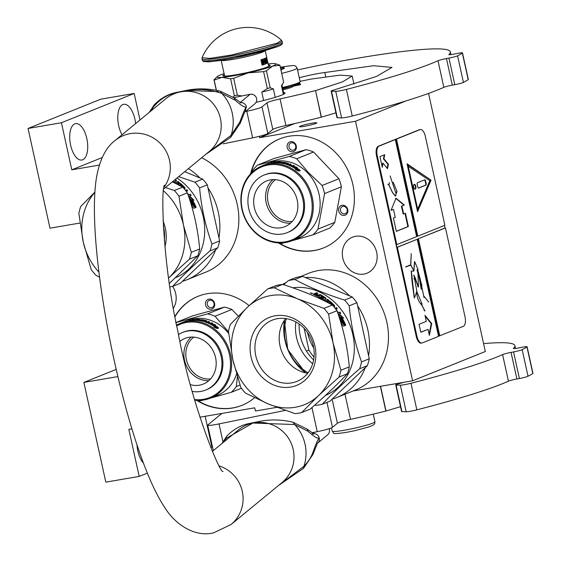 <?xml version="1.0" encoding="UTF-8"?>
<svg xmlns="http://www.w3.org/2000/svg" width="561" height="561" viewBox="0 0 561 561"><rect width="100%" height="100%" fill="white"/><g stroke="black" fill="none" stroke-linecap="round" stroke-linejoin="round"><path stroke-width="0.84" d="M286.11 282.541A62.874 55.357 -111.9 0 0 282.66 284.427M300.303 276.671L308.529 273.354A62.874 55.357 68.1 0 1 318.564 270.514A62.874 55.357 68.1 0 1 385.344 316.579A62.874 55.357 68.1 0 1 355.499 390L336.509 397.644A62.874 55.357 -111.9 0 0 365.316 367.616M182.437 281.313A62.874 55.357 -111.9 0 0 186.883 279.771A62.874 55.357 -111.9 0 0 215.697 249.736M218.958 237.822A62.874 55.357 -111.9 0 0 207.984 187.935M199.912 177.956A62.874 55.357 -111.9 0 0 188.44 168.623M79.95 223.047L49.978 228.18L28.05 128.462L61.429 122.747L71.78 169.815L102.2 157.564M71.78 169.815L99.367 165.095M201.68 157.732A62.874 55.357 68.1 0 1 238.811 216.77A62.874 55.357 68.1 0 1 205.88 272.12L186.883 279.771M355.583 236.314A19.411 17.089 -111.9 0 0 352.483 237.191A19.411 17.089 -111.9 0 0 343.269 259.855A19.411 17.089 -111.9 0 0 363.886 274.077A19.411 17.089 -111.9 0 0 366.985 273.2A19.411 17.089 -111.9 0 0 376.193 250.536A19.411 17.089 -111.9 0 0 355.583 236.314M173.447 308.143A19.411 17.089 -111.9 0 0 172.683 286.376M254.512 397.742A58.772 51.745 68.1 0 1 241.903 405.372A58.772 51.745 68.1 0 1 232.52 408.029A58.772 51.745 68.1 0 1 196.932 400.484M174.955 316.39A58.772 51.745 68.1 0 1 197.998 296.334A58.772 51.745 68.1 0 1 207.381 293.684A58.772 51.745 68.1 0 1 249.112 305.64M250.571 173.798A58.772 51.745 68.1 0 1 279.659 138.883A58.772 51.745 68.1 0 1 289.041 136.225A58.772 51.745 68.1 0 1 351.466 179.289A58.772 51.745 68.1 0 1 323.564 247.913A58.772 51.745 68.1 0 1 314.181 250.571A58.772 51.745 68.1 0 1 278.593 243.025M259.371 136.309L259.666 137.662L355.52 121.26L412.587 380.8L353.03 390.996M131.898 428.828L128.841 429.354L139.191 476.422L105.812 482.13L83.884 382.413L117.866 376.599M276.839 407.342L255.437 411.003L254.736 407.812L199.863 417.202M28.05 128.462L100.777 99.171L134.163 93.463L139.991 119.984M428.562 93.406L485.314 351.516L412.587 380.8M205.144 416.297L211.918 447.131L210.782 447.594M135.622 123.581A18.45 8.59 80.3 0 0 123.686 104.29A18.45 8.59 80.3 0 0 122.852 104.528A18.45 8.59 80.3 0 0 117.789 116.639A18.45 8.59 80.3 0 0 122.018 134.766M82.663 159.787A18.45 8.59 80.3 0 0 87.018 139.479A18.45 8.59 80.3 0 0 75.602 123.651A18.45 8.59 80.3 0 0 74.767 123.89A18.45 8.59 80.3 0 0 70.413 144.198A18.45 8.59 80.3 0 0 81.829 160.025A18.45 8.59 80.3 0 0 82.663 159.787M61.429 122.747L134.163 93.463M242.086 405.294A58.772 51.745 68.1 0 1 232.878 407.882A58.772 51.745 68.1 0 1 197.963 400.75M175.018 316.748A58.772 51.745 68.1 0 1 198.173 296.264M323.746 247.843A58.772 51.745 68.1 0 1 314.546 250.423A58.772 51.745 68.1 0 1 279.63 243.299M251.012 173.335A58.772 51.745 68.1 0 1 279.841 138.812M304.209 126.351A8.885 0.792 167.6 0 1 299.441 126.688A8.885 0.792 167.6 0 1 312.021 123.21A8.885 0.792 167.6 0 1 316.797 122.873A8.885 0.792 167.6 0 1 304.209 126.351M355.52 121.26L406.241 100.84M259.666 137.662L294.742 123.539M83.884 382.413L116.19 369.404M139.191 476.422L147.389 473.119M136.989 444.803A18.45 8.59 80.3 0 0 143.518 463.239M336.509 397.644A62.874 55.357 -111.9 0 1 333.571 398.724L332.336 398.934M368.577 355.702A62.874 55.357 -111.9 0 0 357.609 305.815M349.538 295.836A62.874 55.357 -111.9 0 0 305.31 277.52M211.188 309.223A5.196 4.572 -111.9 0 0 214.611 303.396A5.196 4.572 -111.9 0 0 208.965 299.118A5.196 4.572 -111.9 0 0 205.55 304.946A5.196 4.572 -111.9 0 0 211.188 309.223M338.746 208.482A5.196 4.572 -111.9 0 0 341.922 215.101A5.196 4.572 -111.9 0 0 347.701 212.191A5.196 4.572 -111.9 0 0 344.531 205.578A5.196 4.572 -111.9 0 0 338.746 208.482M292.849 151.772A5.196 4.572 -111.9 0 0 296.271 145.944A5.196 4.572 -111.9 0 0 290.633 141.667A5.196 4.572 -111.9 0 0 287.211 147.494A5.196 4.572 -111.9 0 0 292.849 151.772M209.863 300.205A3.829 3.373 68.1 0 1 213.923 303.01A3.829 3.373 68.1 0 1 212.107 307.477A3.829 3.373 68.1 0 1 211.497 307.652A3.829 3.373 -111.9 0 1 207.43 304.847A3.829 3.373 -111.9 0 1 209.246 300.38A3.829 3.373 -111.9 0 1 209.863 300.205M347.126 211.462A3.829 3.373 68.1 0 1 345.253 213.65A3.829 3.373 68.1 0 1 341.579 212.717A3.829 3.373 68.1 0 1 340.527 208.727A3.829 3.373 -111.9 0 1 342.399 206.546A3.829 3.373 -111.9 0 1 346.074 207.472A3.829 3.373 -111.9 0 1 347.126 211.462M291.524 142.753A3.829 3.373 68.1 0 1 295.591 145.558A3.829 3.373 68.1 0 1 293.775 150.025A3.829 3.373 68.1 0 1 293.158 150.201A3.829 3.373 -111.9 0 1 289.097 147.396A3.829 3.373 -111.9 0 1 290.914 142.929A3.829 3.373 -111.9 0 1 291.524 142.753M282.632 88.456A20.778 1.844 -12.4 0 0 296.916 84.367M298.459 83.68A20.778 1.844 -12.4 0 0 299.244 83.105L300.079 81.815A21.865 1.942 -12.4 0 0 300.128 81.626L297.141 68.063L295.696 66.135C293.606 66.002 298.052 64.62 283.74 66.675L280.36 67.292M282.421 87.488A21.865 1.942 -12.4 0 0 300.079 81.815M281.061 70.476L283.614 66.71L280.36 67.306M280.858 69.564A9.565 0.849 -12.4 0 0 284.525 68.126A9.565 0.849 -12.4 0 0 280.563 68.218M281.208 69.459L280.809 69.326M292.526 85.847L293.424 86.149M282.618 88.386L287.057 86.352M293.705 84.487L300.423 84.662L300.317 83.792L299.272 83.063M282.442 87.572L282.821 87.39M296.545 83.554L300.317 83.792M179.864 183.103A33.912 29.859 -111.9 0 0 179.576 183.517M177.69 181.575A35.806 31.528 -111.9 0 0 177.339 182.045M163.447 229.014A41.002 36.1 -111.9 0 0 164.135 230.136M168.623 277.997A57.404 50.546 -111.9 0 0 169.015 277.625L168.623 278.004M187.367 192.858L178.987 196.238L183.419 224.982L191.322 252.331L199.695 248.958C197.879 229.337 193.762 210.634 187.367 192.858A64.242 56.563 -111.9 0 0 182.725 187.129L174.345 190.502L165.418 187.556M164.282 240.339A33.001 29.06 -111.9 0 0 163.728 227.983A33.001 29.06 68.1 0 0 163.286 226.181M163.034 220.943A36.626 32.25 68.1 0 1 165.299 228.082A36.626 32.25 68.1 0 1 164.871 246.854M207.304 184.828L219.639 240.928L211.932 244.035C205.508 226.265 201.392 207.563 199.597 187.935L207.304 184.828A64.242 56.563 -111.9 0 0 202.668 179.099L184.73 171.673M178.686 176.638L194.955 182.206L202.668 179.099M169.941 286.952A64.242 56.563 -111.9 0 0 172.662 286.383L180.369 283.277L217.766 247.773A64.242 56.563 -111.9 0 0 219.639 240.928M172.662 286.383C182.816 275.479 195.277 263.642 210.059 250.879L217.766 247.773M210.059 250.879A64.242 56.563 -111.9 0 0 211.932 244.035M199.597 187.935A64.242 56.563 -111.9 0 0 194.955 182.206M175.796 277.59A56.724 49.943 -111.9 0 0 204.723 230.957A56.724 49.943 -111.9 0 0 176.974 178.047M188.938 197.444L190.032 197.002L192.858 199.716M188.896 197.325L190.417 196.715L194.043 200.27L192.143 199.4L191.743 199.66A56.177 49.459 68.1 0 1 195.305 206.63M189.148 198.089L190.235 198.545A56.724 49.943 68.1 0 1 194.253 206.034L196.006 207.037A56.724 49.943 68.1 0 0 192.143 199.4M190.417 196.715L190.032 197.002M191.378 205.179L192.423 205.284L191.224 204.653M189.401 198.853L189.8 199.022A56.177 49.459 68.1 0 1 193.762 206.455L195.705 207.563M189.232 198.335L190.2 198.748L189.8 199.022M190.2 198.748A56.724 49.943 68.1 0 1 194.197 206.252L193.762 206.455M194.197 206.252L196.147 207.374L193.804 208.32L191.42 205.312M190.011 200.733A56.724 49.943 68.1 0 1 192.423 205.284M174.843 179.8A56.177 49.459 68.1 0 1 176.035 180.621L176.259 181.105M175.249 179.471A56.724 49.943 68.1 0 1 176.273 180.179L176.505 180.663L176.273 180.179L176.035 180.621M176.505 180.663L174.162 181.946M173.861 181.729A56.724 49.943 68.1 0 1 175.067 182.627L177.739 181.883A56.177 49.459 68.1 0 1 178.65 182.591M177.998 181.448A56.724 49.943 68.1 0 1 179.183 182.381L176.154 183.706M176.252 183.559A56.724 49.943 68.1 0 1 176.89 184.078M177.949 184.085L180.404 183.391L179.639 183.096L177.956 183.777L178.153 184.296A56.724 49.943 68.1 0 1 179.331 185.333M180.123 183.805A56.177 49.459 68.1 0 1 184.625 188.075L184.772 188.65M180.404 183.391A56.724 49.943 68.1 0 1 184.948 187.704L184.625 188.075M184.085 188.685L185.095 188.279L184.948 187.704M185.474 190.375L186.385 190.011A56.177 49.459 68.1 0 1 187.234 191.006M185.347 190.214L186.385 190.011M186.273 191.399L187.711 190.817A56.724 49.943 68.1 0 0 186.722 189.66M187.963 194.59A56.177 49.459 68.1 0 1 188.321 195.074L189.891 194.436A56.177 49.459 68.1 0 1 190.698 195.579M187.444 193.082A56.724 49.943 68.1 0 1 188.692 194.765L188.321 195.074M188.692 194.765L189.891 194.436M188.594 196.427L191.161 195.396A56.724 49.943 68.1 0 0 190.27 194.127M183.272 187.746L183.664 187.346L183.426 187.914M183.742 187.549L183.342 187.725M179.646 184.864L180.6 184.422A56.724 49.943 68.1 0 1 183.664 187.346M179.415 185.193A56.177 49.459 68.1 0 1 179.906 185.635M179.702 184.786A56.724 49.943 68.1 0 1 181.554 186.504M172.641 181.61A56.724 49.943 68.1 0 1 174.127 182.704M173.791 180.67L174.373 180.214M174.836 183.047L177.739 181.883M173.615 182.164A56.177 49.459 68.1 0 1 174.73 182.998M163.63 190.929A57.404 50.546 -111.9 0 1 183.419 224.982A57.404 50.546 -111.9 0 1 169.015 277.625L189.45 259.175L197.823 255.802L169.408 283.403M99.542 277.176L95.812 275.199A64.242 56.563 68.1 0 1 91.177 269.469L83.273 242.121A57.404 50.546 68.1 0 1 94.907 192.332M98.904 272.099A57.404 50.546 68.1 0 1 83.273 242.121L78.842 213.369A64.242 56.563 68.1 0 1 80.714 206.525L94.921 192.107M172.367 181.841L182.725 187.129M189.45 259.175A64.242 56.563 -111.9 0 0 191.322 252.331M197.823 255.802A64.242 56.563 -111.9 0 0 199.695 248.958M178.987 196.238A64.242 56.563 -111.9 0 0 174.345 190.502M194.485 399.537A39.501 34.775 68.1 0 0 228.166 377.995A39.501 34.775 68.1 0 0 218.439 334.005A39.501 34.775 -111.9 0 0 176.785 325.92M194.674 400.175A40.322 35.497 68.1 0 0 210.487 398.128A40.322 35.497 68.1 0 0 219.288 333.304A40.322 35.497 -111.9 0 0 180.362 323.325A40.322 35.497 -111.9 0 0 176.631 325.128M180.362 323.325L187.22 320.569A40.322 35.497 -111.9 0 1 226.139 330.541A40.322 35.497 68.1 0 1 228.692 333.479M236.518 374.131A40.322 35.497 68.1 0 1 217.338 395.372L210.487 398.128M241.44 388.219L231.321 392.293L210.382 398.17M196.427 400.337A45.104 39.712 68.1 0 0 199.365 401.073L203.124 400.098M239.996 385.063L236.328 386.543A45.104 39.712 68.1 0 1 231.321 392.293M236.328 386.543L237.345 376.894M228.523 331.881L215.066 316.222A45.104 39.712 -111.9 0 0 207.612 313.894L175.663 322.666M215.066 316.222L231.882 309.455L238.271 316.18M231.882 309.455A45.104 39.712 -111.9 0 0 224.435 307.119L207.612 313.894M176.112 322.484L192.479 315.892L224.435 307.119M213.944 324.889L211.553 324.475M217.296 327.54A39.775 35.02 -111.9 0 0 213.804 325.212L214.007 324.742L215.564 324.945L212.254 323.788L212.072 324.265M214.007 324.742A40.322 35.497 -111.9 0 1 218.411 327.771L216.897 327.463A40.322 35.497 -111.9 0 0 212.451 324.567L210.726 324.405L212.254 323.788M218.327 328.339L216.644 328.003A39.775 35.02 -111.9 0 0 212.268 325.128L211.995 325.1M215.186 327.624L215.375 327.28L213.797 327.014L217.051 328.536L218.594 327.919L216.904 327.568A40.322 35.497 -111.9 0 0 212.458 324.651L212.268 325.128M216.904 327.568L216.644 328.003M215.375 327.28A40.322 35.497 -111.9 0 0 210.915 324.503L212.458 324.651M198.853 320.079L198.846 319.588L198.328 319.798L198.335 320.338A39.775 35.02 -111.9 0 0 197.886 320.303M198.328 319.798A40.322 35.497 -111.9 0 0 196.616 319.7L196.623 319.896M196.616 319.7L196.168 319.882A40.322 35.497 -111.9 0 1 197.886 319.98L197.893 320.422M197.29 320.359L197.29 320.142A40.322 35.497 -111.9 0 0 195.27 320.05L195.284 320.24M204.421 321.144L203.124 321.411A40.322 35.497 -111.9 0 0 194.821 320.226L195.27 320.05M204.463 320.871A40.322 35.497 -111.9 0 0 202.802 320.471L202.773 320.745M204.029 321.299A39.775 35.02 -111.9 0 0 203.37 321.137M205.922 320.885L205.922 320.885A40.322 35.497 -111.9 0 0 203.391 320.233L202.802 320.471M211.925 323.431A39.775 35.02 -111.9 0 0 211.532 323.241L211.693 322.75A40.322 35.497 -111.9 0 1 212.556 323.171L209.828 323.942A40.322 35.497 -111.9 0 0 204.52 321.818L205.992 320.955L204.814 321.909M211.693 322.75L210.501 323.655A39.775 35.02 -111.9 0 0 210.165 323.501M211.532 323.241L210.501 323.655M210.663 323.164A40.322 35.497 -111.9 0 0 208.636 322.273L208.545 322.603M208.636 322.273L208.187 322.456A40.322 35.497 -111.9 0 1 210.214 323.346L209.807 323.935M210.214 323.346L209.716 323.886M208.608 322A39.775 35.02 -111.9 0 0 208.313 321.895L208.433 321.383A40.322 35.497 -111.9 0 1 209.309 321.719L207.388 322.491A40.322 35.497 -111.9 0 1 209.632 323.459L209.842 323.494M208.433 321.383L207.282 322.309A39.775 35.02 -111.9 0 0 206.911 322.175M208.313 321.895L207.282 322.309M207.395 321.797A40.322 35.497 -111.9 0 0 206.224 321.397L206.16 321.705M206.834 321.151L206.224 321.397M206.497 321.285A39.775 35.02 -111.9 0 0 205.978 321.13M206.883 320.864A40.322 35.497 -111.9 0 0 203.138 319.91L203.11 320.254M203.257 321.397L203.32 320.871A40.322 35.497 -111.9 0 0 201.658 320.506L203.138 319.91M202.57 319.91L202.528 320.443L203.096 320.436M203.398 320.941L203.054 321.39M202.844 321.334L202.879 321.053A40.322 35.497 -111.9 0 0 200.256 320.506L200.235 320.759M201.238 320.107L201.259 319.595A40.322 35.497 -111.9 0 1 202.177 319.735L200.256 320.506M201.259 319.595L199.33 320.612M200.249 320.527L199.835 320.689M199.337 320.366A40.322 35.497 -111.9 0 0 198.419 320.254L198.412 320.485M199.947 319.63L198.419 320.254M199.954 319.433A40.322 35.497 -111.9 0 0 196.055 319.272L196.077 319.454M199.26 319.91A39.775 35.02 -111.9 0 0 198.846 319.882M196.055 319.272L194.66 319.987M194.625 319.7A40.322 35.497 -111.9 0 0 193.678 319.742L193.699 319.896M193.461 319.693L194.309 319.356A40.322 35.497 -111.9 0 0 193.356 319.44L193.433 319.91M193.356 319.44L192.402 319.889M191.883 320.31L192.725 319.994M198.846 319.588L198.769 319.546A40.322 35.497 -111.9 0 0 196.14 319.447L194.057 320.226A40.322 35.497 -111.9 0 0 191.385 320.352L191.175 320.359M191.385 320.352L191.841 320.05M190.445 320.31L189.485 320.548L190.467 320.394M189.26 320.569L190.635 320.345L189.338 320.583M197.29 320.142L197.886 319.98M205.48 321.804L205.782 321.572A40.322 35.497 -111.9 0 1 206.953 321.979L206.364 322.105A40.322 35.497 -111.9 0 0 205.48 321.804L205.417 322.112M206.953 321.979L206.658 322.561M192.542 320.121L192.83 319.952A40.322 35.497 -111.9 0 1 194.183 319.882L193.734 320.058A40.322 35.497 -111.9 0 0 192.542 320.121L192.563 320.268M202.528 320.443L202.135 320.597M193.797 337.112A23.148 20.385 -111.9 0 0 190.964 339.763A23.148 20.385 68.1 0 0 188.587 365.814A23.148 20.385 68.1 0 0 210.613 378.885M191.252 337.07A24.6 21.662 -111.9 0 0 189.345 338.984A24.6 21.662 68.1 0 0 186.476 365.961A24.6 21.662 68.1 0 0 208.818 380.674M179.962 341.361A24.6 21.662 -111.9 0 1 184.913 338.437A24.6 21.662 -111.9 0 1 211.827 348.563A24.6 21.662 -111.9 0 1 210.719 378.759A24.6 21.662 68.1 0 1 203.292 384.082A24.6 21.662 68.1 0 1 190.354 384.671M182.514 332.484A31.023 27.321 -111.9 0 1 216.448 345.253A31.023 27.321 -111.9 0 1 215.059 383.331A31.023 27.321 68.1 0 1 205.691 390.042L206.651 389.657A31.023 27.321 68.1 0 0 216.02 382.939A31.023 27.321 -111.9 0 0 217.416 344.861A31.023 27.321 -111.9 0 0 183.475 332.098L182.514 332.484A31.023 27.321 -111.9 0 0 178.524 334.538M205.691 390.042A31.023 27.321 68.1 0 1 192.192 391.424M300.107 176.554A39.501 34.775 -111.9 0 0 250.045 175.327A39.501 34.775 -111.9 0 0 253.348 230.291A39.501 34.775 68.1 0 0 303.41 231.518A39.501 34.775 68.1 0 0 300.107 176.554M292.148 240.676A40.322 35.497 68.1 0 0 300.948 175.845A40.322 35.497 -111.9 0 0 262.029 165.874A40.322 35.497 -111.9 0 0 253.228 230.704A40.322 35.497 68.1 0 0 292.148 240.676L298.999 237.913A40.322 35.497 68.1 0 0 307.807 173.09A40.322 35.497 -111.9 0 0 268.88 163.111L262.029 165.874M338.935 178.728L322.112 185.502L308.382 172.557L296.727 158.77L313.55 151.996L338.935 178.728A45.104 39.712 68.1 0 1 341.376 186.813L334.812 222.317A45.104 39.712 68.1 0 1 329.805 228.068L312.989 234.842L292.05 240.718M278.088 242.885A45.104 39.712 68.1 0 0 281.033 243.614L284.792 242.64M334.812 222.317L317.989 229.091A45.104 39.712 68.1 0 1 312.989 234.842M341.376 186.813L324.56 193.587L317.989 229.091M322.112 185.502A45.104 39.712 68.1 0 1 324.56 193.587M296.727 158.77A45.104 39.712 -111.9 0 0 289.28 156.435L257.324 165.207A45.104 39.712 -111.9 0 0 252.317 170.965L251.903 172.437M313.55 151.996A45.104 39.712 -111.9 0 0 306.096 149.661L289.28 156.435M257.324 165.207L274.14 158.44L306.096 149.661M295.605 167.43L293.214 167.024M298.957 170.088A39.775 35.02 -111.9 0 0 295.465 167.76L295.668 167.29L297.232 167.487L293.915 166.329L293.733 166.813M295.668 167.29A40.322 35.497 -111.9 0 1 300.079 170.32L298.557 170.011A40.322 35.497 -111.9 0 0 294.111 167.115L292.386 166.947L293.915 166.329M299.988 170.888L298.312 170.544A39.775 35.02 -111.9 0 0 293.929 167.669L293.655 167.648M296.853 170.172L297.042 169.822L295.465 169.555L298.718 171.077L300.254 170.46L298.564 170.109A40.322 35.497 -111.9 0 0 294.125 167.199L293.929 167.669M298.564 170.109L298.312 170.544M297.042 169.822A40.322 35.497 -111.9 0 0 292.576 167.045L294.125 167.199M280.514 162.62L280.507 162.136L279.995 162.346L279.995 162.879A39.775 35.02 -111.9 0 0 279.553 162.844M279.995 162.346A40.322 35.497 -111.9 0 0 278.277 162.248L278.291 162.445M278.277 162.248L277.835 162.424A40.322 35.497 -111.9 0 1 279.546 162.522L279.553 162.963M278.957 162.907L278.95 162.69A40.322 35.497 -111.9 0 0 276.931 162.592L276.945 162.781M286.082 163.686L284.792 163.952A40.322 35.497 -111.9 0 0 276.489 162.774L276.931 162.592M286.124 163.419A40.322 35.497 -111.9 0 0 284.469 163.013L284.441 163.286M285.689 163.847A39.775 35.02 -111.9 0 0 285.037 163.686M287.583 163.426L287.583 163.426A40.322 35.497 -111.9 0 0 285.058 162.774L284.469 163.013M293.585 165.972A39.775 35.02 -111.9 0 0 293.2 165.783L293.361 165.292A40.322 35.497 -111.9 0 1 294.223 165.719L291.489 166.491A40.322 35.497 -111.9 0 0 286.18 164.359L287.66 163.496L286.482 164.457M293.361 165.292L292.162 166.203A39.775 35.02 -111.9 0 0 291.825 166.042M293.2 165.783L292.162 166.203M292.323 165.712A40.322 35.497 -111.9 0 0 290.296 164.822L290.212 165.144M290.296 164.822L289.855 164.997A40.322 35.497 -111.9 0 1 291.881 165.888L291.468 166.477M291.881 165.888L291.376 166.435M290.268 164.548A39.775 35.02 -111.9 0 0 289.981 164.436L290.093 163.931A40.322 35.497 -111.9 0 1 290.977 164.261L289.055 165.039A40.322 35.497 -111.9 0 1 291.292 166L291.51 166.042M290.093 163.931L288.943 164.857A39.775 35.02 -111.9 0 0 288.571 164.724M289.981 164.436L288.943 164.857M289.062 164.345A40.322 35.497 -111.9 0 0 287.884 163.938L287.828 164.247M288.494 163.7L287.884 163.938M288.158 163.833A39.775 35.02 -111.9 0 0 287.639 163.679M288.55 163.405A40.322 35.497 -111.9 0 0 284.799 162.452L284.771 162.802M284.995 163.994L284.988 163.419A40.322 35.497 -111.9 0 0 283.319 163.048L284.799 162.452M284.231 162.459L284.196 162.985L284.757 162.985M285.058 163.482L284.715 163.938M284.504 163.882L284.539 163.595A40.322 35.497 -111.9 0 0 281.917 163.055L281.903 163.307M282.905 162.655L282.926 162.136A40.322 35.497 -111.9 0 1 283.838 162.276L281.917 163.055M282.926 162.136L280.991 163.153M281.917 163.069L281.503 163.237M280.998 162.914A40.322 35.497 -111.9 0 0 280.079 162.795L280.072 163.027M281.615 162.178L280.079 162.795M281.615 161.982A40.322 35.497 -111.9 0 0 277.723 161.82L277.737 161.996M280.928 162.459A39.775 35.02 -111.9 0 0 280.514 162.424M277.723 161.82L276.321 162.529M276.293 162.248A40.322 35.497 -111.9 0 0 275.339 162.29L275.36 162.445M275.128 162.241L275.977 161.898A40.322 35.497 -111.9 0 0 275.016 161.982L275.093 162.459M275.016 161.982L274.063 162.438M273.544 162.858L274.392 162.536M280.507 162.136L280.43 162.094A40.322 35.497 -111.9 0 0 277.8 161.996L275.724 162.767A40.322 35.497 -111.9 0 0 273.053 162.9L272.842 162.907M273.053 162.9L273.502 162.592M272.113 162.858L271.152 163.097L272.127 162.942M270.928 163.118L272.295 162.886L270.998 163.132M278.95 162.69L279.546 162.522M287.141 164.345L287.442 164.121A40.322 35.497 -111.9 0 1 288.613 164.527L288.024 164.654A40.322 35.497 -111.9 0 0 287.141 164.345L287.078 164.654M288.613 164.527L288.319 165.102M274.203 162.662L274.497 162.494A40.322 35.497 -111.9 0 1 275.844 162.424L275.402 162.606A40.322 35.497 -111.9 0 0 274.203 162.662L274.224 162.816M284.196 162.985L283.796 163.146M275.458 179.66A23.148 20.385 -111.9 0 0 272.632 182.304A23.148 20.385 68.1 0 0 270.255 208.362A23.148 20.385 68.1 0 0 292.274 221.427M272.919 179.611A24.6 21.662 -111.9 0 0 271.012 181.533A24.6 21.662 68.1 0 0 268.137 208.503A24.6 21.662 68.1 0 0 290.479 223.222M292.386 221.307A24.6 21.662 68.1 0 1 284.953 226.63A24.6 21.662 68.1 0 1 258.046 216.504A24.6 21.662 68.1 0 1 259.147 186.308A24.6 21.662 -111.9 0 1 266.573 180.986A24.6 21.662 -111.9 0 1 293.487 191.112A24.6 21.662 -111.9 0 1 292.386 221.307M287.358 232.584L288.319 232.198A31.023 27.321 68.1 0 0 297.688 225.487A31.023 27.321 -111.9 0 0 299.076 187.409A31.023 27.321 -111.9 0 0 265.136 174.639L264.175 175.025A31.023 27.321 -111.9 0 0 254.806 181.736A31.023 27.321 68.1 0 0 253.418 219.814A31.023 27.321 68.1 0 0 287.358 232.584A31.023 27.321 68.1 0 0 296.727 225.873A31.023 27.321 -111.9 0 0 298.115 187.795A31.023 27.321 -111.9 0 0 264.175 175.025M329.482 300.976A33.912 29.859 -111.9 0 0 329.202 301.397M327.308 299.455A35.806 31.528 -111.9 0 0 326.965 299.925M318.739 294.876A41.002 36.1 -111.9 0 0 318.283 295.289M307.533 332.554A41.002 36.1 -111.9 0 0 313.76 348.009M299.139 324.02A43.323 38.148 -111.9 0 0 313.62 359.987M286.292 318.655A43.323 38.148 -111.9 0 0 308.08 372.749M306.439 351.018L308.894 350.029A46.879 41.276 -111.9 0 0 314.027 357.133M308.894 350.029L304.132 328.381M323.753 300.577A56.724 49.943 68.1 0 0 318.522 297.064L319.195 296.79A56.724 49.943 68.1 0 1 321.972 298.55L322.056 299.097L322.856 298.417A56.724 49.943 68.1 0 0 320.513 296.895L321.187 296.629L320.976 297.092A56.177 49.459 68.1 0 1 323.297 298.592L324.083 297.919M347.448 373.682L339.068 377.055L318.634 395.505A57.404 50.546 -111.9 0 1 295.247 407.272A57.404 50.546 -111.9 0 1 268.565 404.074L295.163 413.674A64.242 56.563 -111.9 0 0 298.445 413.219A64.242 56.563 -111.9 0 0 301.678 412.559L310.051 409.186C324.805 396.424 337.273 384.594 347.448 373.682A64.242 56.563 -111.9 0 0 349.321 366.838L340.941 370.211L333.038 342.862A57.404 50.546 -111.9 0 0 297.372 298.782L323.97 308.382L332.343 305.009C318.059 297.225 301.488 290.36 282.618 284.413A64.242 56.563 -111.9 0 0 279.343 284.862A64.242 56.563 68.1 0 0 276.11 285.528L267.73 288.901A64.242 56.563 -111.9 0 1 274.245 287.786L282.618 284.413M349.321 366.838C347.497 347.217 343.388 328.515 336.986 310.738L328.606 314.111L333.038 342.862A57.404 50.546 -111.9 0 1 318.634 395.505L301.678 412.559M322.287 404.257L329.994 401.157L367.385 365.653L359.678 368.759C344.903 381.522 332.435 393.359 322.287 404.257A64.242 56.563 -111.9 0 1 319.055 404.923A64.242 56.563 68.1 0 1 315.773 405.372L314.777 405.056M285.675 318.564A33.001 29.06 68.1 0 0 280.023 345.948A33.001 29.06 -111.9 0 0 307.701 373.247M255.774 355.709A33.001 29.06 -111.9 0 0 296.888 381.403A33.001 29.06 -111.9 0 0 313.354 345.864A33.001 29.06 68.1 0 0 272.232 320.17A33.001 29.06 68.1 0 0 255.774 355.709M251.019 356.894A36.626 32.25 68.1 0 1 275.135 315.794A36.626 32.25 68.1 0 1 314.917 345.962A36.626 32.25 68.1 0 1 290.801 387.062A36.626 32.25 68.1 0 1 251.019 356.894M356.929 302.709L369.257 358.809L361.55 361.908C355.127 344.145 351.018 325.443 349.215 305.815L356.929 302.709A64.242 56.563 -111.9 0 0 352.287 296.979L302.561 276.384L294.855 279.49C309.111 287.281 325.689 294.146 344.58 300.079L352.287 296.979M283.614 284.736L288.34 280.605L296.047 277.499A64.242 56.563 68.1 0 1 302.561 276.384M288.34 280.605A64.242 56.563 68.1 0 1 291.573 279.939A64.242 56.563 -111.9 0 1 294.855 279.49M359.678 368.759A64.242 56.563 -111.9 0 0 361.55 361.908M367.385 365.653A64.242 56.563 -111.9 0 0 369.257 358.809M312.68 363.738A41.563 36.591 -111.9 0 1 296.552 337.568A41.563 36.591 68.1 0 1 295.857 321.965M305.647 372.883A49.613 43.681 68.1 0 1 284.448 320.24M349.215 305.815A64.242 56.563 -111.9 0 0 344.58 300.079M325.422 395.47A56.724 49.943 -111.9 0 0 351.621 329.91A56.724 49.943 -111.9 0 0 292.779 287.793M338.556 315.324L339.65 314.882L342.476 317.596M338.521 315.205L340.043 314.595L343.669 318.15L341.768 317.274L341.361 317.54A56.177 49.459 68.1 0 1 344.931 324.51M338.774 315.969L339.861 316.425A56.724 49.943 68.1 0 1 343.872 323.914L345.625 324.917A56.724 49.943 68.1 0 0 341.768 317.274M340.043 314.595L339.65 314.882M341.004 323.059L342.042 323.164L340.843 322.533M339.026 316.727L339.426 316.902A56.177 49.459 68.1 0 1 343.381 324.335L345.324 325.443M338.851 316.215L339.826 316.621L339.426 316.902M339.826 316.621A56.724 49.943 68.1 0 1 343.823 324.132L343.381 324.335M343.823 324.132L345.772 325.254L343.423 326.2L341.039 323.192M339.629 318.613A56.724 49.943 68.1 0 1 342.042 323.164M314.272 293.655L315.577 293.894L315.422 294.385L314.118 294.153L314.272 293.655L313.213 294.202M315.577 293.894L315.114 293.319L316.579 292.73L316.425 293.221A56.177 49.459 68.1 0 1 317.351 293.648M315.24 293.705L316.425 293.221M316.579 292.73A56.724 49.943 68.1 0 1 317.996 293.389L316.706 293.908L317.007 294.308A56.724 49.943 68.1 0 1 318.382 295.016L318.199 295.5L320.338 295.17A56.177 49.459 68.1 0 1 325.653 298.501L325.885 298.978M316.706 293.908L316.839 294.798A56.177 49.459 68.1 0 1 318.199 295.5M316.544 294.399L316.839 294.798L316.663 294.048M318.382 295.016L320.527 294.693A56.724 49.943 68.1 0 1 325.899 298.059L326.13 298.543L325.899 298.059L325.653 298.501M319.672 294.497L319.49 294.981M326.13 298.543L323.781 299.826M323.48 299.602A56.724 49.943 68.1 0 1 324.693 300.507L327.365 299.756A56.177 49.459 68.1 0 1 328.276 300.472M327.617 299.329A56.724 49.943 68.1 0 1 328.802 300.261L325.78 301.587M325.878 301.439A56.724 49.943 68.1 0 1 326.509 301.958M327.575 301.965L330.022 301.271L329.258 300.976L327.575 301.657L327.771 302.176A56.724 49.943 68.1 0 1 328.956 303.213M329.742 301.685A56.177 49.459 68.1 0 1 334.244 305.955L334.391 306.523M330.022 301.271A56.724 49.943 68.1 0 1 334.566 305.584L334.244 305.955M333.711 306.565L334.721 306.159L334.566 305.584M335.099 308.255L336.004 307.891A56.177 49.459 68.1 0 1 336.852 308.887M334.966 308.094L336.004 307.891M335.892 309.272L337.329 308.697A56.724 49.943 68.1 0 0 336.348 307.533M337.589 312.463A56.177 49.459 68.1 0 1 337.939 312.954L339.517 312.316A56.177 49.459 68.1 0 1 340.324 313.459M337.063 310.962A56.724 49.943 68.1 0 1 338.318 312.638L337.939 312.954M338.318 312.638L339.517 312.316M338.22 314.307L340.779 313.276A56.724 49.943 68.1 0 0 339.889 312.007M332.897 305.626L333.283 305.226L333.045 305.794M329.265 302.744L330.219 302.302A56.724 49.943 68.1 0 1 333.283 305.226M329.034 303.073A56.177 49.459 68.1 0 1 329.524 303.515M329.321 302.667A56.724 49.943 68.1 0 1 331.179 304.385M319.195 296.79L318.992 297.253A56.177 49.459 68.1 0 1 321.748 298.999M321.972 298.55L322.287 298.641A56.177 49.459 68.1 0 1 322.624 298.866M321.187 296.629A56.724 49.943 68.1 0 1 323.536 298.143L323.297 298.592M313.571 294.455L313.255 294.069L313.571 294.455A56.724 49.943 68.1 0 1 317.449 296.439L320.59 295.381A56.724 49.943 68.1 0 1 324.23 297.646L323.536 298.143M317.708 295.289A56.724 49.943 68.1 0 0 315.745 294.294L315.128 295.163A56.177 49.459 68.1 0 1 316.846 296.047L317.708 295.289L316.846 296.047M315.296 294.679A56.724 49.943 68.1 0 1 317.028 295.563M317.084 295.542A56.177 49.459 68.1 0 1 317.526 295.773M324.461 300.927L327.365 299.756M323.234 300.044A56.177 49.459 68.1 0 1 324.356 300.878M313.48 294.413L314.118 294.153M311.194 293.123L311.579 293.284L311.194 293.123M311.544 293.459L310.724 293.087L312.189 293.2L311.523 293.515M311.628 293.424L312.049 293.606M310.359 292.863L312.449 293.571L310.401 292.989M322.287 298.641L322.856 298.417M274.245 287.786L297.372 298.782A57.404 50.546 -111.9 0 0 247.296 307.351L230.34 324.405A64.242 56.563 68.1 0 0 228.467 331.249L232.899 359.994A57.404 50.546 68.1 0 0 268.565 404.074L245.438 393.079A64.242 56.563 68.1 0 1 240.795 387.349L232.899 359.994A57.404 50.546 68.1 0 1 247.296 307.351L267.73 288.901M339.068 377.055A64.242 56.563 -111.9 0 0 340.941 370.211M336.986 310.738A64.242 56.563 -111.9 0 0 332.343 305.009M328.606 314.111A64.242 56.563 -111.9 0 0 323.97 308.382M284.399 320.31L287.737 349.51L305.57 372.869M205.747 154.387L231.097 135.292L239.975 121.779C242.871 113.441 245.017 108.483 246.426 106.899C244.869 107.796 241.139 105.573 235.234 100.23L221.897 93.477C208.376 88.764 194.457 88.266 180.13 91.962C169.17 93.414 160.137 98.596 153.034 107.502L149.976 111.772M218.222 91.583L186.14 90.454L176.07 92.502C167.844 94.199 160.495 98.371 154.03 105.04L149.156 112.445M222.766 442.846L225.831 438.576L252.92 423.036L294.693 424.544L308.031 431.304C313.985 436.689 317.708 438.912 319.216 437.973C317.835 439.487 315.689 444.445 312.765 452.846C310.913 457.657 307.954 462.166 303.887 466.359L278.536 485.461M239.975 102.656L241.027 102.873L234.323 97.986L220.08 91.127C208.608 88.393 197.297 88.161 186.14 90.454M235.234 100.23L234.323 97.986M239.975 121.779L240.157 123.392L244.673 112.151M233.86 97.614L250.136 94.297A5.47 5.365 50.6 0 1 254.778 103.841L244.926 111.941M248.726 423.604L258.93 421.528C270.086 419.235 281.405 419.46 292.87 422.202L294.693 424.544A41.64 40.862 -129.4 0 1 303.887 466.359L303.501 468.351L278.431 485.546M317.407 443.267L312.947 454.466L312.765 452.846M312.323 433.933L313.816 433.948L307.112 429.06L308.031 431.304M317.715 443.015L327.568 434.908A5.47 5.365 -129.4 0 0 329.097 428.709M325.731 76.626L324.826 72.523L373.472 65.728L391.999 67.404L376.473 76.436L333.662 90.069A5.876 0.519 -12.4 0 0 331.123 91.071A5.876 0.519 -12.4 0 0 331.474 91.17L335.73 91.317A8.198 0.729 -12.4 0 0 346.389 89.423A174.948 15.54 -12.4 0 0 432.04 63.267A174.948 15.54 -12.4 0 0 437.994 60.749A6.837 0.61 167.6 0 1 446.444 58.547L448.961 58.085A6.837 0.61 -12.4 0 0 457.58 55.812A191.35 16.998 -12.4 0 0 462.355 53.078A6.837 0.61 -12.4 0 0 462.495 52.909A6.837 0.61 -12.4 0 0 456.956 53.519L454.319 54.045A6.837 0.61 167.6 0 1 448.779 54.655A6.837 0.61 167.6 0 1 448.835 54.55A174.948 15.54 -12.4 0 0 450.308 51.815A174.948 15.54 -12.4 0 0 356.375 58.4A131.211 11.655 -12.4 0 0 297.554 69.95M346.389 89.423L352.238 116.015A174.948 15.54 -12.4 0 0 437.889 89.865A174.948 15.54 -12.4 0 0 443.842 87.341L437.994 60.749M245.438 111.527L246.784 111.253A13.667 1.213 -12.4 0 0 262.008 106.892L267.856 133.483L272.8 129.423A13.667 1.213 -12.4 0 1 285.914 125.51A106.338 9.446 -12.4 0 0 321.229 117.207L335.906 112.831M267.856 133.483A13.667 1.213 167.6 0 1 252.632 137.845L223.18 143.84M462.495 52.909L468.344 79.501A6.837 0.61 167.6 0 1 468.204 79.669A191.35 16.998 -12.4 0 1 463.421 82.404A6.837 0.61 167.6 0 1 454.803 84.676L452.292 85.146A6.837 0.61 -12.4 0 0 443.842 87.341M352.238 116.015A8.198 0.729 167.6 0 1 341.579 117.908L337.322 117.761A5.876 0.519 167.6 0 1 336.972 117.663L331.123 91.071M324.826 72.523A20.778 1.844 -12.4 0 0 299.279 77.797M300.051 81.289A20.778 1.844 -12.4 0 0 310.521 79.157L340.071 75.132L352.175 76.051L342.533 81.85L315.57 90.623L321.418 117.214M321.229 117.207L315.57 90.623M262.008 106.892L266.952 102.831A13.667 1.213 167.6 0 1 280.065 98.911A106.338 9.446 -12.4 0 0 315.38 90.616M292.036 86.198A13.752 1.22 167.6 0 1 292.87 86.429A13.752 1.22 167.6 0 1 291.432 87.327A13.752 1.22 167.6 0 1 282.933 89.823M256.033 102.34A32.804 2.917 -12.4 0 0 281.608 95.139A32.804 2.917 -12.4 0 0 285.03 92.986A32.804 2.917 -12.4 0 0 283.515 92.467M404.067 382.258L398.268 383.906A5.876 0.519 -12.4 0 0 395.729 384.916A5.876 0.519 -12.4 0 0 396.08 385.014L400.337 385.162A8.198 0.729 -12.4 0 0 410.996 383.261A174.948 15.54 -12.4 0 0 496.646 357.112A174.948 15.54 -12.4 0 0 502.6 354.587A6.837 0.61 167.6 0 1 511.05 352.392L513.56 351.929A6.837 0.61 -12.4 0 0 522.179 349.65A191.35 16.998 -12.4 0 0 526.961 346.922A6.837 0.61 -12.4 0 0 527.102 346.754A6.837 0.61 -12.4 0 0 521.562 347.357L518.925 347.89A6.837 0.61 167.6 0 1 513.385 348.5A6.837 0.61 167.6 0 1 513.441 348.395A174.948 15.54 -12.4 0 0 514.907 345.66A174.948 15.54 -12.4 0 0 483.575 343.613M410.996 383.261L416.837 409.86A174.948 15.54 -12.4 0 0 502.495 383.703A174.948 15.54 -12.4 0 0 508.448 381.178L502.6 354.587M326.979 402.37L332.463 427.328L337.406 423.26A13.667 1.213 -12.4 0 1 350.52 419.348A106.338 9.446 -12.4 0 0 385.835 411.052L400.512 406.676M332.463 427.328A13.667 1.213 167.6 0 1 317.238 431.682L311.881 432.776M527.102 346.754L532.95 373.346A6.837 0.61 167.6 0 1 532.81 373.514A191.35 16.998 -12.4 0 1 528.027 376.249A6.837 0.61 167.6 0 1 519.409 378.521L516.898 378.984A6.837 0.61 -12.4 0 0 508.448 381.178M416.837 409.86A8.198 0.729 167.6 0 1 406.185 411.753L401.928 411.606A5.876 0.519 167.6 0 1 401.571 411.508L395.729 384.916M454.599 363.886L423.814 376.277M386.017 411.059L380.575 386.284M385.835 411.052L380.393 386.312M221.812 413.443L207.858 424.929A13.667 1.213 -12.4 0 0 207.703 425.175A13.667 1.213 -12.4 0 0 219.021 423.913L285.311 410.407M263.621 100.524L261.784 92.158L267.317 88.554L263.586 71.612A33.758 3.001 -12.4 0 0 266.44 70.819L272.716 66.03L279.939 65.378A33.758 3.001 -12.4 0 0 279.932 65.335A33.758 3.001 -12.4 0 0 279.743 65.104L275.43 63.73A30.07 2.672 -12.4 0 0 271.068 63.659A30.07 2.672 -12.4 0 0 268.151 63.947M241.903 95.973L237.38 95.237L233.649 78.295L248.165 72.881L263.586 71.612M233.081 97.025L234.337 95.756L230.613 78.821L221.939 77.369A30.07 2.672 -12.4 0 0 248.165 72.881A30.07 2.672 -12.4 0 0 272.716 66.03M214.176 80.069L221.939 77.369A30.07 2.672 -12.4 0 1 217.402 76.492L213.979 79.795A33.758 3.001 -12.4 0 0 213.986 79.837A33.758 3.001 -12.4 0 0 214.176 80.069L216.427 90.328M213.986 79.837L216.287 90.3L214 79.879M217.402 76.492A30.07 2.672 -12.4 0 1 220.263 75.006L220.291 74.999A30.07 2.672 -12.4 0 1 224.098 73.631M283.354 94.367L281.44 85.679L283.663 82.32L279.939 65.378M275.227 97.334L273.375 88.926L270.164 87.754L266.44 70.819M273.375 88.926A31.437 2.791 167.6 0 1 261.784 92.158M270.164 87.754A33.758 3.001 167.6 0 1 267.317 88.554M233.649 78.295A33.758 3.001 167.6 0 1 230.613 78.821M237.38 95.237A33.758 3.001 167.6 0 1 234.337 95.756M272.744 66.023A30.07 2.672 -12.4 0 0 275.43 63.73M224.309 74.599A24.193 2.146 167.6 0 0 222.878 75.707A24.193 2.146 167.6 0 0 241.258 73.8A24.193 2.146 167.6 0 0 267.604 66.906A24.193 2.146 -12.4 0 0 270.129 65.321A24.193 2.146 -12.4 0 0 268.361 64.915M281.44 85.679A31.437 2.791 -12.4 0 0 281.811 85.307L282.646 84.017M202.051 57.713A50.027 50.027 0 0 1 281.489 40.245L277.358 43.12L231.756 54.978L209.786 58.386L202.051 57.713L202.248 60.174A41.002 3.639 167.6 0 0 233.404 56.942A41.002 3.639 167.6 0 0 278.06 45.245A41.002 3.639 167.6 0 0 282.337 42.566C282.772 44.003 281.124 45.385 277.379 46.717L260.893 51.885L243.341 56.142L220.038 60.553L208.32 61.871L203.384 61.472L202.248 60.174M277.162 46.78L232.065 58.456L210.768 61.689L204.001 60.812M261.889 59.515A2.735 1.276 80.3 0 0 261.524 62.488L262.106 65.146A22.552 2.006 -12.4 0 0 265.472 63.954A22.552 2.006 -12.4 0 0 267.408 63.014L266.237 57.692A22.552 2.006 -12.4 0 1 264.301 58.639A22.552 2.006 -12.4 0 1 260.935 59.831L261.524 62.488A2.735 1.276 80.3 0 0 263.186 64.697A2.735 1.276 80.3 0 0 263.312 64.662L267.408 63.014M262.106 65.146L263.312 64.662A2.735 1.276 80.3 0 0 263.929 61.521A2.735 1.276 80.3 0 0 262.485 59.312M264.673 58.484A2.735 1.276 80.3 0 0 264.42 61.324A2.735 1.276 80.3 0 0 266.082 63.533A2.735 1.276 80.3 0 0 266.202 63.498A2.735 1.276 80.3 0 0 266.826 60.35A2.735 1.276 80.3 0 0 265.416 58.155M265.872 59.129A2.735 1.276 80.3 0 0 265.108 58.295M265.837 63.526A2.735 1.276 80.3 0 0 266.433 62.299M266.475 61.836A2.735 1.276 80.3 0 0 266.363 60.511M263.579 63.07A2.735 1.276 80.3 0 0 263.453 61.598A2.735 1.276 80.3 0 0 262.141 59.431M262.941 64.69A2.735 1.276 80.3 0 0 263.572 63.204M264.462 60.686L264.883 62.608M264.883 59.48L264.308 59.599L264.708 59.55L265.402 62.72L264.708 59.55M265.563 59.634L265.388 61.773M266.012 61.998L266.819 61.78L265.984 62.117L266.272 59.438L264.897 59.536M262.702 62.671L262.969 63.337L263.621 63.183L262.45 60.209L262.429 63.659L262.548 62.734L263.144 62.495L263.446 63.253M262.45 60.209L261.735 60.385L261.952 63.702M264.988 62.79L265.402 62.72M264.315 60.707L264.75 60.637M265.732 60.272L266.209 60.195L265.816 62.552L266.819 61.78M265.732 59.985L266.209 60.195M265.704 59.845L266.209 59.901M265.598 59.669L266.18 59.768M265.037 60.16L266.075 59.585M264.911 59.592L265.29 59.831M264.96 59.417L265.346 59.515M261.966 63.744L262.429 63.659M261.735 60.385L262.211 60.308M263.053 62.236L262.52 62.453L262.387 60.525L263.053 62.236L262.513 62.348M419.958 129.64A8.198 3.822 80.3 0 0 419.593 129.661A8.198 3.822 80.3 0 0 419.221 129.766L378.345 146.225A8.198 3.822 80.3 0 0 376.494 155.656L416.255 336.481A8.198 3.822 80.3 0 0 421.241 343.115A8.198 3.822 80.3 0 0 421.592 343.016M396.494 139.086L417.833 236.146L444.88 225.256L425.294 136.169A8.198 3.822 80.3 0 0 420.308 129.542A8.198 3.822 80.3 0 0 419.937 129.647L379.061 146.105A8.198 3.822 80.3 0 0 377.209 155.537L396.795 244.617L396.318 244.701L396.908 247.359L417.216 239.288L438.555 336.355L422.328 342.89A8.198 3.822 80.3 0 1 421.956 342.995L421.241 343.115M438.534 336.249L463.204 326.425A8.198 3.822 80.3 0 0 465.055 317L445.469 227.913L444.992 227.997L444.431 225.438M396.908 247.359L397.384 247.275L416.97 336.362A8.198 3.822 80.3 0 0 421.956 342.995M384.734 154.71L379.923 156.645L382.265 167.283L383.058 163.216L387.525 168.651L388.401 164.212L383.934 158.77L384.734 154.71M395.533 198.321L396.01 198.243L391.017 210.361L393.478 209.365L395.232 217.345L393.429 218.068L396.354 231.37L408.373 226.525L405.449 213.229L403.647 213.958L401.893 205.978L404.355 204.989L403.878 205.067L395.771 198.292M396.01 198.243L404.355 204.989M390.105 175.986L395.877 193.061L397.02 191.434L395.4 195.789L392.651 192.696L388.92 184.906L389.509 182.549L388.829 184.716L387.924 184.324L388.85 184.976L392.602 192.809L395.428 195.964L396.992 191.266L395.849 192.893L390.105 175.986M396.957 191.217L393.191 182.234L396.957 191.217M396.795 244.617L416.634 236.63L395.295 139.57M417.833 236.146L417.356 236.23L396.017 139.17M431.044 180.172L407.041 163.784L417.566 211.651L431.044 180.172L407.146 164.261M439.284 335.948L417.945 238.888L444.992 227.997M445.469 227.913L417.945 238.888M439.761 335.871L418.422 238.804M429.382 335.387L431.704 323.55L424.979 315.366L426.297 321.376L419.053 324.293L420.813 332.294L428.057 329.377L429.382 335.387M417.503 269.287L420.021 278.319L424.025 297.533L420.343 280.276L421.255 289.28L418.254 272.387M417.033 270.458L418.176 272.997L418.527 272.639M414.053 279.013L414.663 279.126L415.329 278.067L418.24 286.973L418.597 286.58M416.62 291.383C416.844 297.204 418.38 301.495 421.22 304.258L424.986 311.018L421.402 304.35L422.188 304.258L416.76 291.44M414.523 261.559L413.73 271.131M411.22 271.04L411.998 281.124L414.221 297.596M424.032 296.271L428.695 302.099M413.899 270.984L410.778 264.939L411.248 253.621L410.645 264.841L405.68 266.84L410.701 265.115L413.899 270.984M397.384 247.275L417.216 239.288M383.934 158.77L383.458 158.854L384.229 154.906M388.401 164.212L387.924 164.289L383.458 158.854M387.153 168.202L387.924 164.289M383.058 163.216L382.581 163.3L382.02 166.175M408.373 226.525L407.896 226.609L404.993 213.411M396.332 231.265L407.896 226.609M393.478 209.365L391.024 210.242M401.893 205.978L403.878 205.067M403.647 213.958L403.17 214.036L401.417 206.062M395.288 195.971L395.842 195.544M388.829 184.716L387.917 184.296M395.764 193.068L396.143 192.739M395.253 195.796L394.748 195.775M417.419 210.971L430.568 180.256M431.704 323.55L431.227 323.634L425.175 316.264M429.137 334.279L431.227 323.634M428.057 329.377L420.792 332.196M421.942 285.57L419.965 278.74M413.794 275.178L418.197 286.699L417.735 286.678M422.188 304.258L420.491 303.704M417.082 269.932L418.443 272.351L418.12 272.723L417.103 270.058M413.681 275.423L415.252 277.828L414.649 278.803L413.983 278.67M414.586 279.133L415.063 278.48M424.986 311.018L423.871 309.931M418.078 269.708L414.628 261.51L413.871 271.117L411.346 271.012L414.397 298.01L416.886 291.341L413.906 275.114L418.457 286.657L417.819 269.757M410.701 265.115L405.715 267.008M410.778 264.939L410.301 264.974M417.188 209.19L407.672 165.93L429.845 180.656L417.665 209.106L417.188 209.19M414.544 278.81L414.004 278.796M418.036 272.73L417.615 272.639M417.665 209.106L408.149 165.846M414.193 184.352A2.461 1.143 80.3 0 0 413.611 187.058A2.461 1.143 80.3 0 0 415.133 189.169A2.461 1.143 80.3 0 0 415.245 189.141A2.461 1.143 80.3 0 0 415.827 186.427A2.461 1.143 80.3 0 0 414.306 184.317A2.461 1.143 80.3 0 0 414.193 184.352M425.596 180.915A1.367 0.638 80.3 0 0 424.768 179.815A1.367 0.638 80.3 0 0 424.705 179.829L417.489 182.732A1.367 0.638 80.3 0 0 417.181 184.31L417.77 186.967A1.367 0.638 80.3 0 0 418.597 188.068A1.367 0.638 80.3 0 0 418.66 188.054L425.876 185.151A1.367 0.638 80.3 0 0 426.185 183.58L425.596 180.915L425.119 181A1.367 0.638 80.3 0 0 424.481 179.92M414.888 189.155A2.461 1.143 80.3 0 0 415.371 186.631A2.461 1.143 80.3 0 0 414.074 184.415M418.408 188.047L425.399 185.228A1.367 0.638 80.3 0 0 425.708 183.657L425.119 181M291.18 86.24A12.987 1.15 167.6 0 1 282.716 88.827M281.699 73.386A21.865 1.942 -12.4 0 0 297.141 68.063M373.233 414.151L374.902 421.739A21.865 1.942 167.6 0 1 343.928 430.308A21.865 1.942 167.6 0 1 332.189 431.136L331.467 427.861M206.581 322.126L206.497 322.498M288.242 164.675L288.158 165.046M320.527 294.693L320.338 295.17M154.03 105.04L153.034 107.502A41.64 40.862 -129.4 0 0 152.326 109.837M164.254 186.974A34.172 33.527 -129.4 0 0 164.597 148.728A34.172 33.527 -129.4 0 0 129.219 133.834A34.172 33.527 -129.4 0 0 114.823 140.685L165.733 98.813A34.172 33.527 50.6 0 1 180.13 91.962A34.172 33.527 50.6 0 1 217.745 110.783A34.172 33.527 50.6 0 1 209.141 151.589L163.931 188.776M219.421 465.981A34.172 33.527 50.6 0 1 242.45 492.13A34.172 33.527 50.6 0 1 231.02 524.535L213.706 532.831C194.667 537.648 175.011 524.037 165.172 508.133C145.846 479.95 125.664 416.564 110.952 345.197C96.604 274.112 90.524 208.033 96.948 175.095C100.237 158.735 106.197 147.27 114.823 140.685M220.08 91.127L221.897 93.477A41.64 40.862 50.6 0 1 231.09 135.292L230.704 137.277L205.642 154.471M231.02 524.535L281.931 482.663A34.172 33.527 -129.4 0 0 290.535 441.851A34.172 33.527 -129.4 0 0 252.92 423.036A34.172 33.527 -129.4 0 0 238.523 429.887L212.374 451.395M244.961 111.884L246.426 106.899A5.47 5.365 -129.4 0 0 240.445 102.579M225.115 440.911A41.64 40.862 50.6 0 1 225.831 438.576L226.819 436.107C233.285 429.445 240.634 425.266 248.867 423.576L258.923 421.528M250.136 94.297L240.22 102.453M317.75 442.959A5.47 5.365 -129.4 0 0 319.216 437.973A5.47 5.365 50.6 0 0 313.234 433.653M313.01 433.527L314.595 432.222M285.914 125.51L280.065 98.911M272.8 129.423L266.952 102.831M246.784 111.253L252.632 137.845M462.355 53.078L468.204 79.669M457.58 55.812L463.421 82.404M448.961 58.085L454.803 84.676M452.292 85.146L446.444 58.547M335.73 91.317L341.579 117.908M331.474 91.17L337.322 117.761M350.52 419.348L344.994 394.229M337.406 423.26L332.105 399.152M311.93 407.552L317.238 431.682M219.021 423.913L222.892 441.514M526.961 346.922L532.81 373.514M522.179 349.65L528.027 376.249M513.56 351.929L519.409 378.521M516.898 378.984L511.05 352.392M400.337 385.162L406.185 411.753M396.08 385.014L401.928 411.606M281.482 40.245L282.036 41.17A41.002 3.639 167.6 0 1 277.751 43.856A41.002 3.639 167.6 0 1 233.103 55.546A41.002 3.639 167.6 0 1 201.939 58.779M221.279 60.364A22.552 2.006 -12.4 0 0 239.288 58.218A22.552 2.006 -12.4 0 0 262.843 51.991A22.552 2.006 -12.4 0 0 265.143 50.714M376.494 155.656L377.209 155.537M378.345 146.225L379.061 146.105M419.221 129.766L419.937 129.647M416.255 336.481L416.97 336.362M426.185 183.58L425.708 183.657M425.876 185.151L425.399 185.228M292.204 86.983L291.993 86.008M374.902 421.739L374.783 423.394L373.752 424.782L369.271 426.844L354.545 430.757L345.59 432.517C329.412 434.572 335.085 433.436 332.189 431.136M293.41 86.163L300.423 84.662M206.013 320.941L205.922 321.46M193.419 319.728L193.496 320.261M287.674 163.482L287.583 164.001M275.086 162.269L275.156 162.809M316.642 293.964L316.481 294.455M333.367 305.429L333.045 305.808M222.998 471.499C219.898 473.982 190.593 401.992 177.914 331.558C162.129 262.134 160.811 184.653 164.675 185.2L164.632 185.319M230.704 137.277L240.157 123.392M176.098 92.502L186.105 90.461M292.87 422.202L307.112 429.06M312.947 454.466L303.501 468.351M221.953 443.52L226.819 436.107M352.189 76.051L353.956 84.094M450.308 51.815L450.925 54.634M213.299 450.63L207.703 425.175M514.907 345.66L515.531 348.479M279.932 65.335L283.656 82.278M281.91 85.16L283.873 94.094M282.036 41.17L282.337 42.566M265.234 50.693L268.698 66.429M221.181 60.378L224.645 76.114M420.308 129.542L419.593 129.661"/></g></svg>
